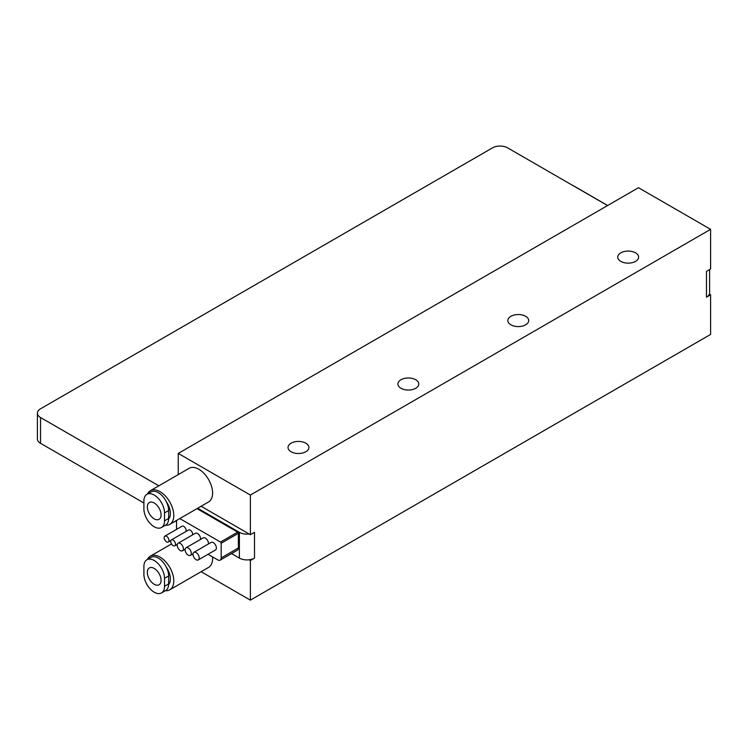 <?xml version="1.0" encoding="UTF-8"?>
<svg xmlns="http://www.w3.org/2000/svg" width="748" height="748" viewBox="0 0 748 748"><rect width="100%" height="100%" fill="white"/><g stroke="black" fill="none" stroke-linecap="round" stroke-linejoin="round"><path stroke-width="1.12" d="M709.375 294.076L710.6 294.787L706.477 297.162A10.687 6.171 0 0 0 709.375 294.076A10.687 6.171 0 0 0 709.609 292.805L709.609 269.579M158.828 485.817L40.532 417.524A10.687 6.171 180 0 1 37.4 413.158L37.4 438.936A10.687 6.171 0 0 0 40.532 443.302L143.906 502.983M249.159 559.785A10.687 6.171 0 0 0 254.498 558.111L250.374 560.495L249.159 559.785A10.687 6.171 0 0 1 239.388 558.111L231.534 553.576M176.537 521.824L175.359 521.141M710.6 294.787L710.6 334.44L250.374 600.148L201.119 571.706M250.374 560.495L250.374 600.148M147.403 559.495A19.429 11.22 60 0 1 150.339 556.157A19.429 11.22 60 0 1 165.308 561.365A19.429 11.22 60 0 1 173.788 580.915A19.429 11.22 60 0 1 169.768 589.807L208.57 567.405A19.429 11.22 -120 0 0 212.6 558.504A19.429 11.22 -120 0 0 212.526 556.886M201.119 506.274L249.159 534.007A10.687 6.171 180 0 1 239.388 532.333L197.678 508.257M249.159 534.007L250.374 534.717L254.498 532.333L254.498 558.111M178.248 474.606L178.248 453.41L250.374 495.054L710.6 229.346L638.474 187.711L178.248 453.41M250.374 534.717L250.374 495.054M169.768 524.376L208.57 501.964A19.429 11.22 -120 0 0 212.6 493.072A19.429 11.22 -120 0 0 204.12 473.521A19.429 11.22 -120 0 0 189.151 468.313L150.339 490.725A19.429 11.22 60 0 1 165.308 495.924A19.429 11.22 60 0 1 173.788 515.475A19.429 11.22 60 0 1 169.768 524.376A19.429 11.22 60 0 1 165.402 525.246M37.4 413.158A10.687 6.171 180 0 1 40.532 408.801L492.511 147.852A10.687 6.171 180 0 1 507.621 147.852L607.563 205.55M179.819 518.57L220.501 542.048L237.668 532.137A0.972 0.561 -120 0 1 238.36 533.324L238.36 547.994A4.853 2.805 -120 0 1 237.35 550.219L220.174 560.14A4.853 2.805 60 0 1 217.752 559.897L208.038 554.287M237.668 532.137L196.995 508.649M706.477 297.162L706.477 271.384L710.6 269.009L710.6 229.346M635.557 252.843A10.444 6.031 0 0 0 624.178 251.534A10.444 6.031 0 0 0 617.726 257.106A10.444 6.031 0 0 0 620.784 261.37A10.444 6.031 0 0 0 632.172 262.679A10.444 6.031 0 0 0 638.614 257.106A10.444 6.031 0 0 0 635.557 252.843M525.657 316.301A10.444 6.031 0 0 0 514.269 314.992A10.444 6.031 0 0 0 507.827 320.565A10.444 6.031 0 0 0 510.884 324.819A10.444 6.031 0 0 0 522.263 326.128A10.444 6.031 0 0 0 528.714 320.565A10.444 6.031 0 0 0 525.657 316.301M415.748 379.75A10.444 6.031 0 0 0 404.369 378.441A10.444 6.031 0 0 0 397.917 384.014A10.444 6.031 0 0 0 400.984 388.277A10.444 6.031 0 0 0 412.363 389.586A10.444 6.031 0 0 0 418.805 384.014A10.444 6.031 0 0 0 415.748 379.75M305.848 443.199A10.444 6.031 0 0 0 294.46 441.89A10.444 6.031 0 0 0 288.017 447.463A10.444 6.031 0 0 0 291.075 451.727A10.444 6.031 0 0 0 302.454 453.036A10.444 6.031 0 0 0 308.905 447.463A10.444 6.031 0 0 0 305.848 443.199M607.647 205.504L572.706 185.326A2.431 1.403 -120 0 0 572.173 185.121M220.501 542.048A0.972 0.561 60 0 1 221.184 543.235L221.184 557.915A4.853 2.805 60 0 1 220.174 560.14M176.537 520.458L176.537 529.397M198.295 559.915L215.471 549.995A4.376 2.525 -120 0 0 216.144 546.498A4.376 2.525 -120 0 0 213.283 542.646A4.376 2.525 -120 0 0 211.095 542.431L193.928 552.342A4.376 2.525 60 0 1 196.116 552.557A4.376 2.525 60 0 1 198.968 556.409A4.376 2.525 60 0 1 198.295 559.915A4.376 2.525 60 0 1 196.116 559.7A4.376 2.525 60 0 1 193.255 555.848A4.376 2.525 60 0 1 193.928 552.342M208.44 543.964A4.376 2.525 -120 0 0 205.382 538.083A4.376 2.525 -120 0 0 203.204 537.868L186.028 547.779A4.376 2.525 60 0 1 188.216 547.994A4.376 2.525 60 0 1 191.067 551.846A4.376 2.525 60 0 1 190.403 555.353A4.376 2.525 60 0 1 188.216 555.138A4.376 2.525 60 0 1 185.354 551.285A4.376 2.525 60 0 1 186.028 547.779M200.539 539.402A4.376 2.525 -120 0 0 197.491 533.52A4.376 2.525 -120 0 0 195.303 533.305L178.127 543.216A4.376 2.525 60 0 1 180.315 543.441A4.376 2.525 60 0 1 183.167 547.293A4.376 2.525 60 0 1 182.503 550.79A4.376 2.525 60 0 1 180.315 550.575A4.376 2.525 60 0 1 177.454 546.723A4.376 2.525 60 0 1 178.127 543.216M192.629 534.848A3.403 1.964 -120 0 0 190.273 530.154A3.403 1.964 -120 0 0 188.571 529.986L171.404 539.897A3.403 1.964 60 0 1 173.106 540.065A3.403 1.964 60 0 1 175.322 543.067A3.403 1.964 60 0 1 174.798 545.788A3.403 1.964 60 0 1 173.106 545.619A3.403 1.964 60 0 1 170.881 542.627A3.403 1.964 60 0 1 171.404 539.897M185.981 531.482A3.403 1.964 -120 0 0 183.746 526.386A3.403 1.964 -120 0 0 182.044 526.218L164.878 536.129A3.403 1.964 60 0 1 166.58 536.297A3.403 1.964 60 0 1 168.796 539.299A3.403 1.964 60 0 1 168.272 542.02A3.403 1.964 60 0 1 166.58 541.851A3.403 1.964 60 0 1 164.354 538.859A3.403 1.964 60 0 1 164.878 536.129M147.403 494.063A19.429 11.22 60 0 1 150.339 490.725M168.618 519.103A14.567 8.415 -120 0 0 170.357 513.493A14.567 8.415 -120 0 0 166.43 501.88M161.493 527.499L165.617 525.124A14.567 8.415 -120 0 0 168.637 518.448L168.637 510.519A14.567 8.415 -120 0 0 162.279 495.859A14.567 8.415 -120 0 0 151.049 491.95L146.926 494.335A14.567 8.415 60 0 1 158.155 498.233A14.567 8.415 60 0 1 164.513 512.904L164.513 520.832A14.567 8.415 60 0 1 161.493 527.499A14.567 8.415 60 0 1 150.273 523.6A14.567 8.415 60 0 1 143.906 508.939L143.906 501.001A14.567 8.415 60 0 1 146.926 494.335M161.082 514.886A9.715 5.61 -120 0 0 156.837 505.106A9.715 5.61 -120 0 0 149.357 502.506A9.715 5.61 -120 0 0 147.347 506.948A9.715 5.61 -120 0 0 151.582 516.728A9.715 5.61 -120 0 0 159.072 519.327A9.715 5.61 -120 0 0 161.082 514.886M161.082 580.317A9.715 5.61 -120 0 0 156.837 570.546A9.715 5.61 -120 0 0 149.357 567.938A9.715 5.61 -120 0 0 147.347 572.388A9.715 5.61 -120 0 0 151.582 582.168A9.715 5.61 -120 0 0 159.072 584.768A9.715 5.61 -120 0 0 161.082 580.317M143.906 566.442A14.567 8.415 60 0 1 146.926 559.766A14.567 8.415 60 0 1 158.155 563.674A14.567 8.415 60 0 1 164.513 578.335L164.513 586.273A14.567 8.415 60 0 1 161.493 592.94A14.567 8.415 60 0 1 150.273 589.031A14.567 8.415 60 0 1 143.906 574.37L143.906 566.442M161.493 592.94L165.617 590.555A14.567 8.415 -120 0 0 168.637 583.889L168.637 575.96A14.567 8.415 -120 0 0 162.279 561.29A14.567 8.415 -120 0 0 151.049 557.391L146.926 559.766M168.618 584.534A14.567 8.415 -120 0 0 170.357 578.933A14.567 8.415 -120 0 0 166.43 567.321M169.768 589.807A19.429 11.22 60 0 1 165.402 590.686M239.388 558.111L239.388 532.333M40.532 417.524L40.532 443.302M221.184 557.915L238.36 547.994M238.36 533.324L221.184 543.235M164.513 520.832L168.637 518.448M168.637 510.519L164.513 512.904M168.637 575.96L164.513 578.335M164.513 586.273L168.637 583.889M193.059 553.819L190.403 555.353M185.158 549.256L182.503 550.79M177.341 544.32L174.798 545.788M170.871 540.524L168.272 542.02M171.479 543.955L150.339 556.157"/></g></svg>
